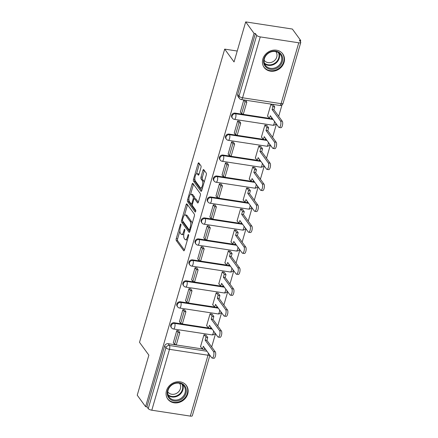 <?xml version="1.0" encoding="UTF-8"?>
<svg xmlns="http://www.w3.org/2000/svg" width="438" height="438" viewBox="0 0 438 438"><rect width="100%" height="100%" fill="white"/><g stroke="black" fill="none" stroke-linecap="round" stroke-linejoin="round"><path stroke-width="0.66" d="M180.883 224.114A1.013 0.367 -81.3 0 0 180.768 224.032A1.013 0.367 -81.3 0 0 180.325 224.639L176.257 238.655A1.451 0.526 -81.3 0 0 176.284 240.539L183.697 250.7A1.451 0.526 -81.3 0 0 183.861 250.815A1.451 0.526 -81.3 0 0 184.491 249.945L188.564 235.929A1.013 0.367 -81.3 0 0 188.543 234.615A1.013 0.367 -81.3 0 0 188.428 234.533A1.013 0.367 -81.3 0 0 187.984 235.14L187.459 236.953A4.637 1.675 -81.3 0 1 185.438 239.734A4.637 1.675 -81.3 0 1 184.918 239.367L184.299 238.524A4.637 1.675 -81.3 0 1 184.206 232.496L184.732 230.684A1.013 0.367 -81.3 0 0 184.716 229.364A1.013 0.367 -81.3 0 0 184.601 229.282A1.013 0.367 -81.3 0 0 184.157 229.89L183.631 231.702A4.637 1.675 -81.3 0 1 181.611 234.483A4.637 1.675 -81.3 0 1 181.086 234.116L180.467 233.273A4.637 1.675 -81.3 0 1 180.374 227.245L180.905 225.433A1.013 0.367 -81.3 0 0 180.883 224.114M166.5 390.701A11.514 10.09 143.9 0 0 167.809 399.111A11.514 10.09 143.9 0 0 178.704 402.544A11.514 10.09 143.9 0 0 187.721 393.948A11.514 10.09 143.9 0 0 186.413 385.539A11.514 10.09 143.9 0 0 175.518 382.1A11.514 10.09 143.9 0 0 166.5 390.701M262.849 59.053A11.514 10.09 143.9 0 0 264.158 67.463A11.514 10.09 143.9 0 0 275.053 70.896A11.514 10.09 143.9 0 0 284.076 62.3A11.514 10.09 143.9 0 0 282.767 53.89A11.514 10.09 143.9 0 0 271.872 50.458A11.514 10.09 143.9 0 0 262.849 59.053M200.943 167.65A1.451 0.526 -81.3 0 0 200.916 165.767L198.836 162.914A1.451 0.526 -81.3 0 0 198.671 162.799A1.451 0.526 -81.3 0 0 198.042 163.67L193.519 179.235A1.451 0.526 -81.3 0 0 193.547 181.118L200.96 191.28A1.451 0.526 -81.3 0 0 201.124 191.39A1.451 0.526 -81.3 0 0 201.754 190.525L206.276 174.959A1.451 0.526 -81.3 0 0 206.249 173.076L203.736 169.632A1.451 0.526 -81.3 0 0 203.571 169.517A1.451 0.526 -81.3 0 0 202.942 170.387L201.004 177.045A1.451 0.526 -81.3 0 0 201.037 178.928L202.279 180.637A3.876 1.402 -81.3 0 1 202.52 185.039A3.876 1.402 -81.3 0 1 200.67 188.001A3.876 1.402 -81.3 0 1 200.232 187.694L195.348 181.009A3.876 1.402 -81.3 0 1 195.113 176.602A3.876 1.402 -81.3 0 1 196.963 173.645A3.876 1.402 -81.3 0 1 197.401 173.952L198.211 175.063A1.451 0.526 -81.3 0 0 198.376 175.178A1.451 0.526 -81.3 0 0 199.011 174.308L200.943 167.65M145.586 406.65L137.236 395.207L148.871 355.158L139.514 342.335L224.699 49.122L234.056 61.944L245.691 21.9L254.04 33.343L145.586 406.65L146.944 406.858L148.247 408.638L165.931 347.767A2.951 2.59 -36.1 0 1 169.435 345.494L206.944 351.238M186.916 203.938A1.451 0.526 -81.3 0 0 186.752 203.823A1.451 0.526 -81.3 0 0 186.123 204.688L181.6 220.254A1.451 0.526 -81.3 0 0 181.628 222.137L189.041 232.299A1.451 0.526 -81.3 0 0 189.205 232.414A1.451 0.526 -81.3 0 0 189.835 231.543L194.357 215.978A1.451 0.526 -81.3 0 0 194.33 214.094L186.916 203.938M187.563 199.744L192.079 184.179A1.451 0.526 -81.3 0 1 192.715 183.314A1.451 0.526 -81.3 0 1 192.879 183.423L200.292 193.585A1.451 0.526 -81.3 0 1 200.319 195.468L198.381 202.132A1.451 0.526 -81.3 0 1 197.752 202.997A1.451 0.526 -81.3 0 1 197.587 202.887L194.581 198.764A1.451 0.526 -81.3 0 0 194.417 198.649A1.451 0.526 -81.3 0 0 193.788 199.52L192.501 203.938A1.451 0.526 -81.3 0 0 192.534 205.822L195.66 210.109A1.013 0.367 -81.3 0 1 195.726 211.264A1.013 0.367 -81.3 0 1 195.239 212.036A1.013 0.367 -81.3 0 1 195.124 211.959L187.59 201.628A1.451 0.526 -81.3 0 1 187.563 199.744L188.948 199.854M245.691 21.9L292.36 29.045L300.709 40.488L300.364 41.67M211.68 346.929L215.529 333.69M217.768 325.965L221.617 312.727M223.862 305.001L227.711 291.763M229.95 284.038L233.799 270.799M236.044 263.079L239.887 249.835M242.132 242.115L245.981 228.871M248.22 221.152L252.069 207.908M254.314 200.188L258.157 186.944M260.402 179.224L264.251 165.986M266.496 158.26L270.339 145.022M272.584 137.297L276.433 124.058M278.672 116.333L282.001 104.896M254.04 33.343L255.398 33.551L256.701 35.336A2.951 0.942 16.2 0 0 260.26 36.902L298.765 42.793A2.951 0.942 16.2 0 0 300.764 42.47A2.951 0.942 16.2 0 0 300.649 42.059L299.351 40.28L300.709 40.488M146.944 406.858L164.628 345.982A2.951 2.59 -36.1 0 1 168.132 343.71L202.329 348.944M204.316 349.25L205.646 349.453M209.89 355.267L192.309 415.772A2.951 0.942 -163.8 0 1 190.311 416.1L151.805 410.209A2.951 0.942 -163.8 0 1 148.247 408.638M206.013 335.125L203.993 334.747L200.478 346.836L200.828 346.891M178.731 331.194L178.819 330.893L176.782 330.58L173.344 342.686M184.825 310.235L184.913 309.929L182.87 309.617L179.432 321.722M212.107 314.161L210.081 313.783L206.572 325.877L206.917 325.927M190.913 289.272L191.001 288.965L188.959 288.653L185.526 300.758M218.195 293.197L216.175 292.819L212.66 304.914L213.01 304.963M197.001 268.308L197.095 268.001L195.052 267.689L191.614 279.794M224.283 272.233L222.263 271.856L218.748 283.95L219.099 284.005M203.095 247.344L203.183 247.037L201.141 246.725L197.708 258.831M230.377 251.27L228.357 250.892L224.842 262.986L225.192 263.041M209.183 226.38L209.271 226.074L207.234 225.762L203.796 237.867M236.465 230.306L234.445 229.928L230.93 242.022L231.28 242.077M215.277 205.417L215.365 205.115L213.322 204.798L209.884 216.909M242.559 209.348L240.533 208.964L237.024 221.059L237.369 221.113M221.365 184.453L221.453 184.152L219.411 183.84L215.978 195.945M248.647 188.384L246.627 188.001L243.112 200.095L243.462 200.15M227.453 163.489L227.546 163.188L225.504 162.876L222.066 174.981M254.735 167.42L252.715 167.037L249.2 179.131L249.55 179.186M233.547 142.525L233.635 142.224L231.593 141.912L228.154 154.017M260.829 146.456L258.809 146.078L255.294 158.173L255.644 158.222M239.635 121.567L239.723 121.26L237.686 120.948L234.248 133.053M266.917 125.492L264.897 125.115L261.382 137.209L261.732 137.258M245.729 100.603L245.817 100.297L243.774 99.984L240.336 112.09M273.011 104.529L270.985 104.151L267.476 116.245L267.821 116.3M235.124 113.119L235.589 113.749A2.951 2.59 -36.1 0 0 232.54 115.095A2.951 2.59 -36.1 0 0 232.419 118.178L231.959 117.548A2.951 2.59 143.9 0 1 232.074 114.466A2.951 2.59 143.9 0 1 235.124 113.119L269.321 118.353M271.308 118.654L272.639 118.857M229.036 134.083L229.496 134.712A2.951 2.59 -36.1 0 0 226.446 136.059A2.951 2.59 -36.1 0 0 226.331 139.142L225.871 138.507A2.951 2.59 143.9 0 1 225.986 135.43A2.951 2.59 143.9 0 1 229.036 134.083L263.233 139.317M265.22 139.618L266.55 139.821M222.947 155.047L223.407 155.676A2.951 2.59 -36.1 0 0 220.358 157.023A2.951 2.59 -36.1 0 0 220.243 160.105L219.777 159.47A2.951 2.59 143.9 0 1 219.898 156.393A2.951 2.59 143.9 0 1 222.947 155.047L257.139 160.275M259.132 160.582L260.457 160.784M216.854 176.005L217.319 176.64A2.951 2.59 -36.1 0 0 214.264 177.987A2.951 2.59 -36.1 0 0 214.149 181.069L213.689 180.434A2.951 2.59 143.9 0 1 213.804 177.357A2.951 2.59 143.9 0 1 216.854 176.005L251.051 181.239M253.038 181.546L254.369 181.748M210.766 196.969L211.226 197.604A2.951 2.59 -36.1 0 0 208.176 198.951A2.951 2.59 -36.1 0 0 208.061 202.033L207.601 201.398A2.951 2.59 143.9 0 1 207.716 198.315A2.951 2.59 143.9 0 1 210.766 196.969L244.962 202.203M246.95 202.509L248.28 202.712M204.677 217.932L205.137 218.567A2.951 2.59 -36.1 0 0 202.088 219.914A2.951 2.59 -36.1 0 0 201.967 222.991L201.507 222.362A2.951 2.59 143.9 0 1 201.622 219.279A2.951 2.59 143.9 0 1 204.677 217.932L238.869 223.166M240.856 223.473L242.187 223.676M198.584 238.896L199.044 239.531A2.951 2.59 -36.1 0 0 195.994 240.878A2.951 2.59 -36.1 0 0 195.879 243.955L195.419 243.325A2.951 2.59 143.9 0 1 195.534 240.243A2.951 2.59 143.9 0 1 198.584 238.896L232.781 244.13M234.768 244.437L236.098 244.639M192.496 259.86L192.955 260.495A2.951 2.59 -36.1 0 0 189.906 261.842A2.951 2.59 -36.1 0 0 189.791 264.919L189.326 264.289A2.951 2.59 143.9 0 1 189.446 261.207A2.951 2.59 143.9 0 1 192.496 259.86L226.687 265.094M228.68 265.395L230.005 265.603M186.402 280.824L186.867 281.453A2.951 2.59 -36.1 0 0 183.812 282.806A2.951 2.59 -36.1 0 0 183.697 285.883L183.237 285.253A2.951 2.59 143.9 0 1 183.352 282.171A2.951 2.59 143.9 0 1 186.402 280.824L220.599 286.058M222.586 286.359L223.917 286.567M180.314 301.787L180.774 302.417A2.951 2.59 -36.1 0 0 177.724 303.764A2.951 2.59 -36.1 0 0 177.609 306.846L177.149 306.211A2.951 2.59 143.9 0 1 177.264 303.134A2.951 2.59 143.9 0 1 180.314 301.787L214.511 307.022M216.498 307.323L217.828 307.525M174.225 322.751L174.685 323.381A2.951 2.59 -36.1 0 0 171.636 324.728A2.951 2.59 -36.1 0 0 171.521 327.81L171.055 327.175A2.951 2.59 143.9 0 1 171.17 324.098A2.951 2.59 143.9 0 1 174.225 322.751L208.417 327.985M210.404 328.286L211.735 328.489M224.699 49.122L237.226 51.038M255.398 33.551L237.714 94.427A2.951 2.59 143.9 0 0 238.053 96.584L239.351 98.364A2.951 2.59 -36.1 0 1 239.017 96.207L256.701 35.336M181.611 234.483L182.969 234.691A4.637 1.675 -81.3 0 0 183.834 234.27M185.438 239.734L186.802 239.942A4.637 1.675 -81.3 0 0 187.464 239.706M179.903 230.996L177.614 238.863A1.451 0.526 -81.3 0 0 177.647 240.747L184.453 250.076M182.827 221.195A1.451 0.526 -81.3 0 0 182.991 222.345L189.796 231.675M187.524 204.77A1.451 0.526 -81.3 0 0 187.486 204.902L184.507 215.135M182.597 219.597A1.013 0.367 -81.3 0 0 182.619 220.911L189.128 229.83A1.013 0.367 -81.3 0 0 189.238 229.912A1.013 0.367 -81.3 0 0 189.681 229.304L190.24 227.393A4.637 1.675 -81.3 0 0 190.147 221.365L185.701 215.266A4.637 1.675 -81.3 0 0 185.175 214.905A4.637 1.675 -81.3 0 0 183.155 217.681L182.597 219.597M192.074 223.851A4.637 1.675 -81.3 0 0 191.505 221.573L190.147 221.365M185.175 214.905L186.533 215.113A4.637 1.675 -81.3 0 1 187.059 215.474L191.505 221.573M190.557 194.313L193.443 184.387L192.079 184.179M198.343 202.263L195.945 198.972A1.451 0.526 -81.3 0 0 195.781 198.857L194.417 198.649M195.748 211.154L188.948 201.836L187.59 201.628M191.461 194.488A3.876 1.402 -81.3 0 0 191.023 194.187A3.876 1.402 -81.3 0 0 189.172 197.144A3.876 1.402 -81.3 0 0 189.413 201.546L191.132 203.9A1.451 0.526 -81.3 0 0 191.296 204.015A1.451 0.526 -81.3 0 0 191.926 203.15L193.213 198.732A1.451 0.526 -81.3 0 0 193.18 196.843L191.461 194.488L192.824 194.696A3.876 1.402 -81.3 0 0 192.386 194.395L191.023 194.187M194.636 198.682A1.451 0.526 -81.3 0 0 194.543 197.056L193.18 196.843M192.824 194.696L194.543 197.056M188.92 199.952A1.451 0.526 -81.3 0 0 188.948 201.836M196.963 173.645L198.321 173.853A3.876 1.402 -81.3 0 1 198.759 174.16L198.967 174.439M200.67 188.001L202.028 188.209A3.876 1.402 -81.3 0 0 202.46 188.105M204.097 182.46A3.876 1.402 -81.3 0 0 203.643 180.845L202.279 180.637M204.343 170.464A1.451 0.526 -81.3 0 0 204.3 170.596L202.367 177.259A1.451 0.526 -81.3 0 0 202.394 179.142L203.643 180.845M194.894 179.394L194.877 179.443A1.451 0.526 -81.3 0 0 194.91 181.327L201.715 190.656M199.443 163.746A1.451 0.526 -81.3 0 0 199.399 163.878L196.536 173.749M204.65 348.095L204.261 349.442L202.493 349.168L203.331 346.283L211.724 357.78A3.394 1.226 -81.3 0 0 212.107 358.049A3.394 1.226 -81.3 0 0 213.728 355.459A3.394 1.226 -81.3 0 0 213.52 351.599L215.288 351.873A3.394 1.226 98.7 0 1 215.496 355.727A3.394 1.226 98.7 0 1 213.875 358.317L212.107 358.049M205.959 335.043L207.732 337.479L205.964 337.211L205.126 340.102L206.895 340.37L215.288 351.873M207.732 337.479L206.895 340.37M178.474 330.838L179.832 332.699L178.063 332.431L174.587 344.388L173.284 342.604M178.063 332.431L176.76 330.646M179.832 332.699L176.355 344.662L174.587 344.388M205.126 340.102L213.52 351.599M205.964 337.211L204.19 334.774M202.493 349.168L200.566 346.535M169.9 399.018A9.964 8.733 -36.1 0 1 170.141 386.113A9.964 8.733 -36.1 0 1 183.648 384.712A9.964 8.733 -36.1 0 1 183.412 397.616A9.964 8.733 -36.1 0 1 169.9 399.018M182.931 384.953A9.225 8.087 143.9 0 0 171.083 385.621A9.225 8.087 143.9 0 0 169.112 397.014A9.225 8.087 143.9 0 0 170.201 398.202A9.225 8.087 143.9 0 0 182.049 397.534A9.225 8.087 143.9 0 0 184.02 386.141A9.225 8.087 143.9 0 0 182.931 384.953M179.498 383.266A7.265 6.367 -36.1 0 1 179.569 383.365A7.265 6.367 -36.1 0 1 178.014 392.344A7.265 6.367 -36.1 0 1 168.69 392.864A7.265 6.367 -36.1 0 1 167.831 391.933A7.265 6.367 -36.1 0 1 167.759 391.829M167.059 397.89A11.443 10.025 143.9 0 0 167.53 398.607A11.443 10.025 143.9 0 0 168.882 400.075A11.443 10.025 143.9 0 0 183.571 399.253A11.443 10.025 143.9 0 0 186.019 385.122A11.443 10.025 143.9 0 0 185.482 384.454M266.255 67.37A9.964 8.733 -36.1 0 1 266.49 54.465A9.964 8.733 -36.1 0 1 280.002 53.064A9.964 8.733 -36.1 0 1 279.762 65.968A9.964 8.733 -36.1 0 1 266.255 67.37M279.285 53.305A9.225 8.087 143.9 0 0 267.437 53.973A9.225 8.087 143.9 0 0 265.461 65.366A9.225 8.087 143.9 0 0 266.55 66.554A9.225 8.087 143.9 0 0 278.398 65.886A9.225 8.087 143.9 0 0 280.375 54.493A9.225 8.087 143.9 0 0 279.285 53.305M275.847 51.618A7.265 6.367 -36.1 0 1 275.924 51.722A7.265 6.367 -36.1 0 1 274.369 60.696A7.265 6.367 -36.1 0 1 265.039 61.216A7.265 6.367 -36.1 0 1 264.185 60.285A7.265 6.367 -36.1 0 1 264.109 60.181M263.413 66.242A11.443 10.025 143.9 0 0 263.884 66.959A11.443 10.025 143.9 0 0 265.236 68.427A11.443 10.025 143.9 0 0 279.926 67.605A11.443 10.025 143.9 0 0 282.373 53.474A11.443 10.025 143.9 0 0 281.831 52.806M210.744 327.131L210.349 328.478L208.581 328.21L209.419 325.319L217.812 336.822A3.394 1.226 -81.3 0 0 218.195 337.085A3.394 1.226 -81.3 0 0 219.816 334.495A3.394 1.226 -81.3 0 0 219.608 330.641L221.376 330.909A3.394 1.226 98.7 0 1 221.584 334.763A3.394 1.226 98.7 0 1 219.964 337.359L218.195 337.085M212.047 314.084L213.826 316.521L212.058 316.247L211.215 319.138L212.988 319.406L221.376 330.909M213.826 316.521L212.988 319.406M184.562 309.874L185.92 311.736L184.152 311.467L180.675 323.425L179.377 321.645M184.152 311.467L182.849 309.682M185.92 311.736L182.443 323.698L180.675 323.425M211.215 319.138L219.608 330.641M212.058 316.247L210.278 313.811M208.581 328.21L206.659 325.571M216.832 306.167L216.443 307.514L214.675 307.246L215.512 304.355L223.9 315.858A3.394 1.226 -81.3 0 0 224.289 316.121A3.394 1.226 -81.3 0 0 225.904 313.531A3.394 1.226 -81.3 0 0 225.696 309.677L227.47 309.945A3.394 1.226 98.7 0 1 227.678 313.8A3.394 1.226 98.7 0 1 226.057 316.395L224.289 316.121M218.14 293.121L219.914 295.557L218.146 295.283L217.308 298.174L219.077 298.442L227.47 309.945M219.914 295.557L219.077 298.442M190.65 288.91L192.008 290.772L190.24 290.504L186.769 302.461L185.466 300.682M190.24 290.504L188.942 288.719M192.008 290.772L188.537 302.735L186.769 302.461M217.308 298.174L225.696 309.677M218.146 295.283L216.367 292.847M214.675 307.246L212.748 304.607M222.926 285.204L222.531 286.551L220.763 286.282L221.601 283.391L229.994 294.894A3.394 1.226 -81.3 0 0 230.377 295.157A3.394 1.226 -81.3 0 0 231.998 292.568A3.394 1.226 -81.3 0 0 231.79 288.713L233.558 288.981A3.394 1.226 98.7 0 1 233.766 292.841A3.394 1.226 98.7 0 1 232.145 295.431L230.377 295.157M224.229 272.157L226.008 274.593L224.24 274.319L223.396 277.21L225.165 277.484L233.558 288.981M226.008 274.593L225.165 277.484M196.744 267.946L198.102 269.808L196.334 269.54L192.857 281.497L191.559 279.718M196.334 269.54L195.03 267.755M198.102 269.808L194.625 281.771L192.857 281.497M223.396 277.21L231.79 288.713M224.24 274.319L222.46 271.883M220.763 286.282L218.841 283.643M229.014 264.24L228.62 265.587L226.851 265.319L227.694 262.428L236.082 273.931A3.394 1.226 -81.3 0 0 236.465 274.193A3.394 1.226 -81.3 0 0 238.086 271.604A3.394 1.226 -81.3 0 0 237.878 267.749L239.646 268.018A3.394 1.226 98.7 0 1 239.854 271.878A3.394 1.226 98.7 0 1 238.234 274.467L236.465 274.193M230.317 251.193L232.096 253.629L230.328 253.361L229.49 256.246L231.259 256.52L239.646 268.018M232.096 253.629L231.259 256.52M202.832 246.988L204.19 248.85L202.422 248.576L198.951 260.539L197.648 258.754M202.422 248.576L201.124 246.797M204.19 248.85L200.719 260.807L198.951 260.539M229.49 256.246L237.878 267.749M230.328 253.361L228.548 250.919M226.851 265.319L224.929 262.68M235.102 243.276L234.713 244.628L232.945 244.355L233.782 241.464L242.176 252.967A3.394 1.226 -81.3 0 0 242.559 253.235A3.394 1.226 -81.3 0 0 244.18 250.64A3.394 1.226 -81.3 0 0 243.971 246.786L245.74 247.054A3.394 1.226 98.7 0 1 245.948 250.914A3.394 1.226 98.7 0 1 244.327 253.503L242.559 253.235M236.411 230.229L238.184 232.666L236.416 232.397L235.578 235.283L237.347 235.556L245.74 247.054M238.184 232.666L237.347 235.556M208.926 226.024L210.284 227.886L208.515 227.612L205.039 239.575L203.736 237.79M208.515 227.612L207.212 225.833M210.284 227.886L206.807 239.843L205.039 239.575M235.578 235.283L243.971 246.786M236.416 232.397L234.642 229.961M232.945 244.355L231.018 241.721M241.196 222.312L240.801 223.665L239.033 223.391L239.871 220.5L248.264 232.003A3.394 1.226 -81.3 0 0 248.647 232.271A3.394 1.226 -81.3 0 0 250.268 229.682A3.394 1.226 -81.3 0 0 250.06 225.822L251.828 226.096A3.394 1.226 98.7 0 1 252.036 229.95A3.394 1.226 98.7 0 1 250.416 232.54L248.647 232.271M242.499 209.265L244.278 211.702L242.51 211.434L241.666 214.319L243.44 214.593L251.828 226.096M244.278 211.702L243.44 214.593M215.014 205.061L216.372 206.922L214.604 206.648L211.127 218.611L209.829 216.826M214.604 206.648L213.301 204.869M216.372 206.922L212.895 218.88L211.127 218.611M241.666 214.319L250.06 225.822M242.51 211.434L240.73 208.997M239.033 223.391L237.111 220.757M247.284 201.349L246.895 202.701L245.121 202.427L245.964 199.542L254.352 211.039A3.394 1.226 -81.3 0 0 254.741 211.308A3.394 1.226 -81.3 0 0 256.356 208.718A3.394 1.226 -81.3 0 0 256.148 204.858L257.916 205.132A3.394 1.226 98.7 0 1 258.13 208.986A3.394 1.226 98.7 0 1 256.509 211.576L254.741 211.308M248.592 188.302L250.366 190.738L248.598 190.47L247.76 193.361L249.529 193.629L257.916 205.132M250.366 190.738L249.529 193.629M221.102 184.097L222.46 185.958L220.692 185.685L217.221 197.648L215.918 195.863M220.692 185.685L219.394 183.905M222.46 185.958L218.989 197.916L217.221 197.648M247.76 193.361L256.148 204.858M248.598 190.47L246.818 188.033M245.121 202.427L243.2 199.794M253.378 180.39L252.983 181.737L251.215 181.463L252.053 178.578L260.446 190.076A3.394 1.226 -81.3 0 0 260.829 190.344A3.394 1.226 -81.3 0 0 262.45 187.754A3.394 1.226 -81.3 0 0 262.242 183.894L264.01 184.168A3.394 1.226 98.7 0 1 264.218 188.022A3.394 1.226 98.7 0 1 262.597 190.612L260.829 190.344M254.681 167.338L256.46 169.774L254.692 169.506L253.848 172.397L255.617 172.665L264.01 184.168M256.46 169.774L255.617 172.665M227.196 163.133L228.554 164.995L226.785 164.726L223.309 176.684L222.011 174.899M226.785 164.726L225.482 162.941M228.554 164.995L225.077 176.952L223.309 176.684M253.848 172.397L262.242 183.894M254.692 169.506L252.912 167.07M251.215 181.463L249.293 178.83M259.466 159.427L259.072 160.773L257.303 160.505L258.146 157.614L266.534 169.112A3.394 1.226 -81.3 0 0 266.917 169.38A3.394 1.226 -81.3 0 0 268.538 166.79A3.394 1.226 -81.3 0 0 268.33 162.931L270.098 163.204A3.394 1.226 98.7 0 1 270.306 167.059A3.394 1.226 98.7 0 1 268.686 169.654L266.917 169.38M260.769 146.374L262.548 148.816L260.78 148.542L259.942 151.433L261.71 151.701L270.098 163.204M262.548 148.816L261.71 151.701M233.284 142.169L234.642 144.031L232.874 143.763L229.397 155.72L228.099 153.941M232.874 143.763L231.576 141.978M234.642 144.031L231.171 155.994L229.397 155.72M259.942 151.433L268.33 162.931M260.78 148.542L259 146.106M257.303 160.505L255.381 157.866M265.554 138.463L265.165 139.81L263.397 139.541L264.234 136.651L272.628 148.154A3.394 1.226 -81.3 0 0 273.011 148.416A3.394 1.226 -81.3 0 0 274.631 145.827A3.394 1.226 -81.3 0 0 274.423 141.972L276.192 142.24A3.394 1.226 98.7 0 1 276.4 146.095A3.394 1.226 98.7 0 1 274.779 148.69L273.011 148.416M266.862 125.416L268.636 127.852L266.868 127.578L266.03 130.469L267.799 130.738L276.192 142.24M268.636 127.852L267.799 130.738M239.378 121.206L240.736 123.067L238.967 122.799L235.491 134.756L234.188 132.977M238.967 122.799L237.664 121.014M240.736 123.067L237.259 135.03L235.491 134.756M266.03 130.469L274.423 141.972M266.868 127.578L265.094 125.142M263.397 139.541L261.47 136.902M271.648 117.499L271.253 118.846L269.485 118.578L270.323 115.687L278.716 127.19A3.394 1.226 -81.3 0 0 279.099 127.453A3.394 1.226 -81.3 0 0 280.72 124.863A3.394 1.226 -81.3 0 0 280.512 121.008L282.28 121.277A3.394 1.226 98.7 0 1 282.488 125.137A3.394 1.226 98.7 0 1 280.868 127.726L279.099 127.453M272.951 104.452L274.73 106.888L272.962 106.615L272.118 109.505L273.887 109.774L282.28 121.277M274.73 106.888L273.887 109.774M245.466 100.242L246.824 102.103L245.056 101.835L241.579 113.792L240.281 112.013M245.056 101.835L243.752 100.05M246.824 102.103L243.347 114.066L241.579 113.792M272.118 109.505L280.512 121.008M272.962 106.615L271.182 104.178M269.485 118.578L267.563 115.939M181.009 224.743L180.325 224.639M188.668 235.244L187.984 235.14M184.836 229.994L184.157 229.89M260.26 36.902L242.575 97.773L281.081 103.669L298.765 42.793M168.132 343.71L169.435 345.494A2.951 1.068 -81.3 0 1 169.49 349.332L151.805 410.209M190.311 416.1L208.001 355.229L169.49 349.332A2.951 0.942 -163.8 0 1 165.931 347.767L164.628 345.982M232.419 118.178A2.951 2.951 0 0 0 234.363 119.355A2.951 1.068 98.7 0 0 235.644 117.587A2.951 1.068 98.7 0 0 235.589 113.749L273.098 119.492M226.331 139.142A2.951 2.951 0 0 0 228.269 140.319A2.951 1.068 98.7 0 0 229.556 138.55A2.951 1.068 98.7 0 0 229.496 134.712L267.01 140.456M220.243 160.105A2.951 2.951 0 0 0 222.181 161.283A2.951 1.068 98.7 0 0 223.468 159.514A2.951 1.068 98.7 0 0 223.407 155.676L260.922 161.419M214.149 181.069A2.951 2.951 0 0 0 216.087 182.246A2.951 1.068 98.7 0 0 217.374 180.478A2.951 1.068 98.7 0 0 217.319 176.64L254.828 182.383M208.061 202.033A2.951 2.951 0 0 0 209.999 203.21A2.951 1.068 98.7 0 0 211.286 201.442A2.951 1.068 98.7 0 0 211.226 197.604L248.74 203.347M201.967 222.991A2.951 2.951 0 0 0 203.911 224.174A2.951 1.068 98.7 0 0 205.192 222.405A2.951 1.068 98.7 0 0 205.137 218.567L242.647 224.305M195.879 243.955A2.951 2.951 0 0 0 197.817 245.138A2.951 1.068 98.7 0 0 199.104 243.369A2.951 1.068 98.7 0 0 199.044 239.531L236.558 245.269M189.791 264.919A2.951 2.951 0 0 0 191.729 266.101A2.951 1.068 98.7 0 0 193.016 264.328A2.951 1.068 98.7 0 0 192.955 260.495L230.47 266.233M183.697 285.883A2.951 2.951 0 0 0 185.635 287.06A2.951 1.068 98.7 0 0 186.922 285.291A2.951 1.068 98.7 0 0 186.867 281.453L224.376 287.197M177.609 306.846A2.951 2.951 0 0 0 179.547 308.024A2.951 1.068 98.7 0 0 180.834 306.255A2.951 1.068 98.7 0 0 180.774 302.417L218.288 308.16M171.521 327.81A2.951 2.951 0 0 0 173.459 328.987A2.951 1.068 98.7 0 0 174.74 327.219A2.951 1.068 98.7 0 0 174.685 323.381L212.195 329.124M213.558 330.986A2.951 1.068 98.7 0 1 213.251 333.115A2.951 1.068 -81.3 0 1 211.965 334.884A2.951 2.951 0 0 0 215.124 333.132M219.646 310.022A2.951 1.068 98.7 0 1 219.339 312.152A2.951 1.068 -81.3 0 1 218.053 313.92A2.951 2.951 0 0 0 221.212 312.168M225.74 289.058A2.951 1.068 98.7 0 1 225.428 291.188A2.951 1.068 -81.3 0 1 224.146 292.956A2.951 2.951 0 0 0 227.3 291.204M231.828 268.1A2.951 1.068 98.7 0 1 231.521 270.224A2.951 1.068 -81.3 0 1 230.235 271.993A2.951 2.951 0 0 0 233.394 270.241M237.916 247.136A2.951 1.068 98.7 0 1 237.61 249.26A2.951 1.068 -81.3 0 1 236.323 251.029A2.951 2.951 0 0 0 239.482 249.282M244.01 226.172A2.951 1.068 98.7 0 1 243.703 228.297A2.951 1.068 -81.3 0 1 242.417 230.065A2.951 2.951 0 0 0 245.576 228.318M250.098 205.208A2.951 1.068 98.7 0 1 249.791 207.333A2.951 1.068 -81.3 0 1 248.505 209.101A2.951 2.951 0 0 0 251.664 207.355M256.192 184.245A2.951 1.068 98.7 0 1 255.88 186.369A2.951 1.068 -81.3 0 1 254.598 188.137A2.951 2.951 0 0 0 257.752 186.391M262.28 163.281A2.951 1.068 98.7 0 1 261.973 165.405A2.951 1.068 -81.3 0 1 260.687 167.179A2.951 2.951 0 0 0 263.846 165.427M268.368 142.317A2.951 1.068 98.7 0 1 268.061 144.447A2.951 1.068 -81.3 0 1 266.775 146.215A2.951 2.951 0 0 0 269.934 144.463M274.462 121.353A2.951 1.068 98.7 0 1 274.155 123.483A2.951 1.068 -81.3 0 1 272.869 125.252A2.951 2.951 0 0 0 276.028 123.5M237.714 94.427L239.017 96.207A2.951 0.942 -163.8 0 0 242.575 97.773A2.951 1.068 98.7 0 1 241.289 99.546L279.794 105.438A2.951 2.951 0 0 0 283.079 103.341L300.764 42.47M283.079 103.341A2.951 0.942 16.2 0 1 281.081 103.669A2.951 1.068 98.7 0 1 279.794 105.438M208.307 353.099A2.951 1.068 -81.3 0 1 208.001 355.229A2.951 0.942 16.2 0 0 209.786 355.13M184.403 231.822L183.631 231.702M188.231 237.073L187.459 236.953M184.053 250.755L183.697 250.7M177.647 240.747L176.284 240.539M177.614 238.863L176.257 238.655M189.397 232.354L189.041 232.299M182.991 222.345L181.628 222.137M182.493 220.391L181.6 220.254M187.486 204.902L186.123 204.688M190.453 229.419L189.681 229.304M191.012 227.508L190.24 227.393M187.059 215.474L185.701 215.266M197.943 202.942L197.587 202.887M195.945 198.972L194.581 198.764M192.698 203.265L191.926 203.15M194.083 198.863L193.213 198.732M198.567 175.118L198.211 175.063M198.759 174.16L197.401 173.952M202.394 179.142L201.037 178.928M202.367 177.259L201.004 177.045M204.3 170.596L202.942 170.387M201.316 191.329L200.96 191.28M194.91 181.327L193.547 181.118M194.877 179.443L193.519 179.235M199.399 163.878L198.042 163.67M167.989 394.676A8.924 7.818 143.9 0 0 168.017 394.704A8.924 7.818 143.9 0 0 178.797 394.6A8.924 7.818 143.9 0 0 182.137 384.356M182.728 384.783A9.225 8.087 -36.1 0 1 179.142 395.114A9.225 8.087 -36.1 0 1 168.214 395.372M264.338 63.028A8.924 7.818 143.9 0 0 264.366 63.056A8.924 7.818 143.9 0 0 275.152 62.952A8.924 7.818 143.9 0 0 278.491 52.708M279.083 53.14A9.225 8.087 -36.1 0 1 275.497 63.466A9.225 8.087 -36.1 0 1 264.568 63.724M211.965 334.884L173.459 328.987M218.053 313.92L179.547 308.024M224.146 292.956L185.635 287.06M230.235 271.993L191.729 266.101M236.323 251.029L197.817 245.138M242.417 230.065L203.911 224.174M248.505 209.101L209.999 203.21M254.598 188.137L216.087 182.246M260.687 167.179L222.181 161.283M266.775 146.215L228.269 140.319M272.869 125.252L234.363 119.355M239.351 98.364A2.951 2.951 0 0 0 241.289 99.546M190.267 230.07L189.238 229.912M192.441 204.19L191.296 204.015M186.019 385.122L185.685 384.657M167.53 398.607L167.196 398.147M282.373 53.474L282.034 53.009M263.884 66.959L263.545 66.499"/></g></svg>

